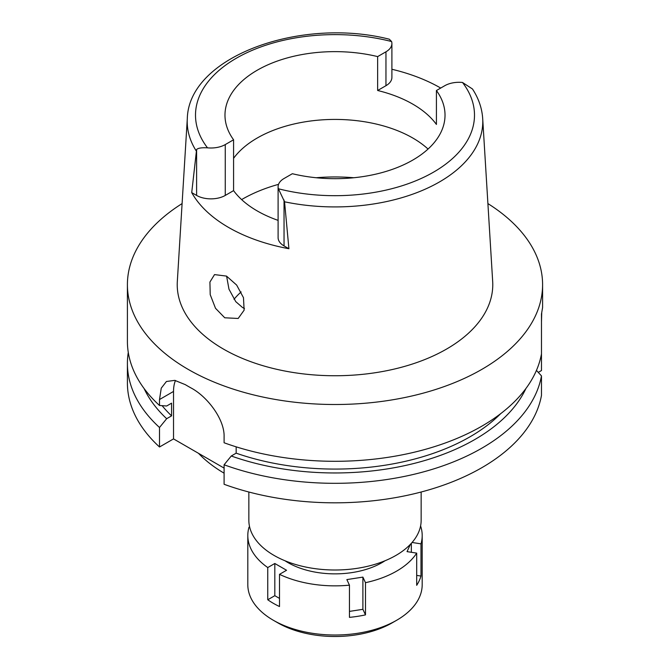 <?xml version="1.0" encoding="UTF-8"?>
<svg xmlns="http://www.w3.org/2000/svg" width="670" height="670" viewBox="0 0 670 670"><rect width="100%" height="100%" fill="white"/><g stroke="black" fill="none" stroke-linecap="round" stroke-linejoin="round"><path stroke-width="1" d="M444.738 85.727A20.259 11.7 180 0 1 462.493 82.469A139.494 80.534 180 0 1 433.632 172.098A139.494 80.534 180 0 1 278.393 188.764A20.259 11.7 180 0 1 278.1 186.788A20.259 11.7 180 0 1 284.038 178.513L292.354 173.714A110.022 63.524 0 0 0 412.795 160.071A110.022 63.524 0 0 0 445.022 115.156A110.022 63.524 0 0 0 436.421 90.534L444.738 85.727M278.1 186.788L278.1 237.632A20.259 11.7 0 0 0 284.038 245.907L288.912 248.721L284.549 201.796A147.785 85.325 180 0 0 439.503 181.93A147.785 85.325 180 0 0 482.693 118.582C482.006 108.205 478.598 98.348 472.476 88.984L462.493 82.469M196.603 149.511L191.72 192.608L196.603 195.431L196.603 149.511C198.086 148.07 201.72 147.517 207.507 147.836A20.259 11.7 180 0 0 225.262 144.578L233.579 139.779A110.022 63.524 0 0 1 224.978 115.156A110.022 63.524 0 0 1 257.205 70.241A110.022 63.524 0 0 1 377.646 56.598L377.646 90.5A110.022 63.524 0 0 1 436.421 124.436L436.421 90.534M233.579 158.321A110.022 63.524 180 0 1 257.205 138.028A110.022 63.524 180 0 1 428.055 149.05M391.9 69.261A149.469 86.296 180 0 1 440.718 88.055M377.646 90.5L385.962 85.693A20.259 11.7 0 0 0 391.9 77.427L391.9 43.525A20.259 11.7 180 0 1 385.962 51.799L377.646 56.598M196.092 150.725A147.785 85.325 180 0 1 187.307 118.582C188.756 56.481 300.78 16.649 389.337 39.22L391.607 41.548A20.259 11.7 180 0 1 391.9 43.525M187.307 118.582L177.324 281.434A157.768 91.087 0 0 0 272.053 368.182A157.768 91.087 0 0 0 446.563 349.062A157.768 91.087 0 0 0 492.676 281.434L482.693 118.582M288.912 248.721A150.507 86.891 180 0 1 191.72 192.608M224.76 317.789L238.185 318.468L244.123 310.185L243.478 297.681L236.652 285.068L226.519 276.099L214.526 274.599L209.919 282.053L210.213 294.658L215.514 308.3L224.76 317.789M196.603 195.431A20.259 11.7 0 0 0 225.262 195.431L233.579 190.623A110.022 63.524 0 0 0 278.1 220.371M233.579 190.623L233.579 139.779M244.466 308.493L242.548 307.522L235.773 301.651L228.972 289.172L226.602 276.141M234.014 299.314A111.689 64.479 180 0 1 241.125 291.927M248.846 492.015L248.846 520.263A86.154 49.739 0 0 0 302.028 566.217A86.154 49.739 0 0 0 395.92 555.43A86.154 49.739 0 0 0 421.154 520.263L421.154 492.015M198.479 453.305A155.7 89.889 0 0 0 224.098 473.179M538.27 372.394L541.477 370.543L541.477 314.029L542.591 307.53L542.591 284.658A207.591 119.855 180 0 1 481.789 369.404A207.591 119.855 180 0 1 255.555 395.384A207.591 119.855 180 0 1 127.409 284.658A207.591 119.855 180 0 1 182.098 203.588M541.477 353.869A207.591 119.855 0 0 1 481.789 426.195A207.591 119.855 0 0 1 224.098 442.761L224.098 436.823C224.693 419.185 207.156 396.489 191.176 388.031A207.591 119.855 0 0 1 185.305 384.647L174.77 380.367L166.436 381.49L161.252 388.156L159.51 399.538L159.51 405.476L166.671 405.995L171.579 403.164L171.579 415.877L166.671 418.708L159.51 427.493A207.591 119.855 180 0 1 127.409 363.467L127.409 382.964A207.591 119.855 0 0 0 159.51 446.991L173.53 438.9L173.53 391.439A41.515 23.969 60 0 1 175.448 380.493M224.098 468.095L173.53 438.9M224.098 464.779L224.098 484.284A207.591 119.855 0 0 0 481.789 467.719A207.591 119.855 0 0 0 541.477 395.392L541.477 375.887A207.591 119.855 180 0 1 481.789 448.213A207.591 119.855 180 0 1 224.098 464.779L231.267 455.994L236.167 453.163L236.167 446.848M536.444 370.401L541.477 375.887M159.51 427.493L159.51 446.991M127.409 363.467A207.591 119.855 180 0 1 128.28 352.453M541.477 321.834L541.729 312.94M487.902 203.588A207.591 119.855 180 0 1 542.591 284.658M236.167 453.163A190.983 110.265 0 0 0 470.047 436.781A190.983 110.265 0 0 0 500.683 413.658M525.908 388.525A197.725 114.151 180 0 1 474.812 439.528A197.725 114.151 180 0 1 231.267 455.994M127.409 284.658L127.409 341.449A207.591 119.855 0 0 0 159.51 405.476M162.107 405.66A190.983 110.265 0 0 0 171.579 415.877M166.671 418.708A197.725 114.151 180 0 1 144.092 388.525M284.549 201.796L278.393 188.764M410.459 544.258L407.042 551.628L416.69 553.119A87.192 50.342 180 0 1 396.648 571.108A87.192 50.342 180 0 1 365.485 582.682L362.897 577.113L346.859 579.592L349.447 585.161A87.192 50.342 180 0 1 279.499 574.341L286.559 570.262L274.817 563.487L267.757 567.557A87.192 50.342 180 0 1 247.808 535.514A87.192 50.342 180 0 1 249.014 527.181L249.709 527.29M420.593 525.925A87.192 50.342 180 0 1 422.192 535.514A87.192 50.342 180 0 1 420.986 543.856L412.084 542.474M284.993 560.765A66.43 38.349 0 0 0 381.975 562.632A66.43 38.349 0 0 0 385.007 560.765M349.447 611.4L362.897 609.315L365.485 614.884L365.485 582.682M362.897 609.315L362.897 577.113M349.447 585.161L349.447 617.363A87.192 50.342 180 0 0 365.485 614.884M267.757 567.557L267.757 599.767A87.192 50.342 180 0 0 279.499 606.543L279.499 574.341M247.808 535.514L247.808 584.676A87.192 50.342 0 0 0 273.343 620.269A87.192 50.342 0 0 0 396.648 620.269A87.192 50.342 0 0 0 396.657 620.269A87.192 50.342 0 0 0 422.192 584.676L422.192 535.514M416.69 553.119L416.69 585.32A87.192 50.342 180 0 0 420.986 576.058L420.986 543.856M416.69 575.396L420.986 576.058M411.338 552.289L411.338 543.311M392.252 622.807L396.657 620.269L392.252 622.807A80.961 46.741 0 0 1 277.748 622.807L273.343 620.269M267.757 599.767L274.817 595.689L274.817 563.487M279.499 598.394L274.817 595.689M385.962 85.693L385.962 51.799M207.507 147.836A139.494 80.534 180 0 1 236.368 58.206A139.494 80.534 180 0 1 391.607 41.548M225.262 144.578L225.262 195.431M241.619 199.593A130.784 75.509 180 0 1 242.523 199.074A130.784 75.509 180 0 1 278.544 184.351M316.173 177.743A130.784 75.509 180 0 1 353.827 177.743M173.53 391.439L159.51 399.538M284.038 199.987L284.038 245.907"/></g></svg>
